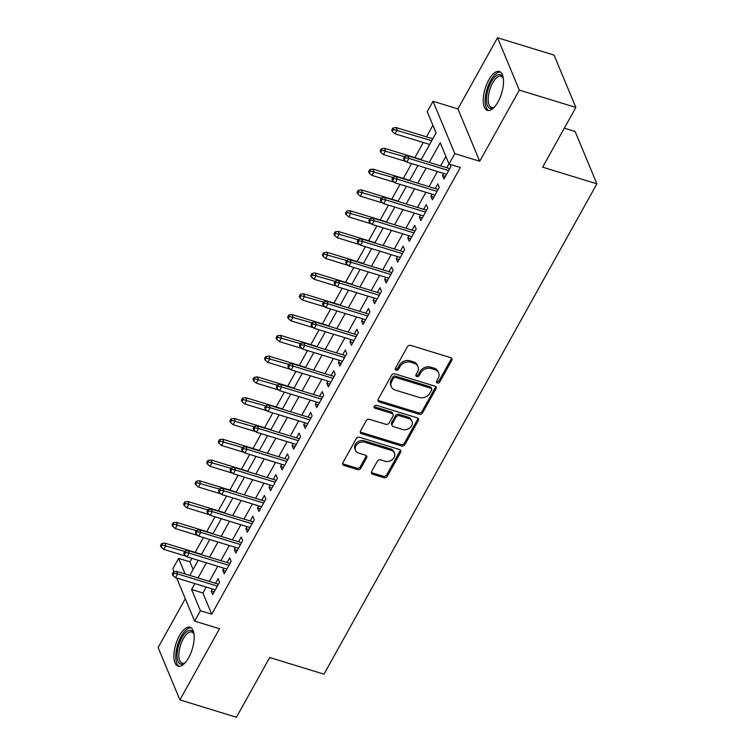 <?xml version="1.0" encoding="UTF-8"?>
<svg xmlns="http://www.w3.org/2000/svg" width="755" height="755" viewBox="0 0 755 755"><rect width="100%" height="100%" fill="white"/><g stroke="black" fill="none" stroke-linecap="round" stroke-linejoin="round"><path stroke-width="1.13" d="M437.39 383.011A1.793 1.453 157.4 0 0 439.74 382.058L451.801 360.39A2.558 2.067 157.4 0 0 451.943 358.729A2.558 2.067 157.4 0 0 450.716 357.672L410.748 345.412A2.558 2.067 157.4 0 0 407.398 346.772L395.337 368.44A1.793 1.453 157.4 0 0 398.442 369.393L400.008 366.59A8.192 6.625 157.4 0 1 410.739 362.24L414.07 363.268A8.192 6.625 157.4 0 1 417.996 366.637A8.192 6.625 157.4 0 1 417.543 371.97L415.986 374.773A1.793 1.453 157.4 0 0 419.091 375.726L420.648 372.923A8.192 6.625 157.4 0 1 431.388 368.572L434.72 369.601A8.192 6.625 157.4 0 1 438.646 372.97A8.192 6.625 157.4 0 1 438.193 378.302L436.626 381.105A1.793 1.453 157.4 0 0 437.39 383.011M436.484 381.464A1.793 1.453 157.4 0 0 439.146 380.643L451.207 358.974A2.558 2.067 157.4 0 0 451.481 358.087M395.195 368.799A1.793 1.453 157.4 0 0 397.857 367.978L399.414 365.175L400.008 366.59M415.835 375.131A1.793 1.453 157.4 0 0 418.506 374.31L420.063 371.507L420.648 372.923M188.637 657.756A20.338 8.56 -72.9 0 0 190.005 627.273A20.338 8.56 -72.9 0 0 179.445 635.682A20.338 8.56 -72.9 0 0 178.076 666.165A20.338 8.56 -72.9 0 0 188.637 657.756M497.979 101.972A20.338 8.56 -72.9 0 0 499.348 71.489A20.338 8.56 -72.9 0 0 488.787 79.898A20.338 8.56 -72.9 0 0 487.419 110.381A20.338 8.56 -72.9 0 0 497.979 101.972M371.611 471.526A2.558 2.067 157.4 0 0 371.469 473.196A2.558 2.067 157.4 0 0 372.696 474.253L383.908 477.689A2.558 2.067 157.4 0 0 387.268 476.329L400.66 452.264A2.558 2.067 157.4 0 0 400.801 450.603A2.558 2.067 157.4 0 0 399.574 449.546L359.616 437.287A2.558 2.067 157.4 0 0 356.256 438.646L342.864 462.711A2.558 2.067 157.4 0 0 342.723 464.382A2.558 2.067 157.4 0 0 343.95 465.429L357.493 469.582A2.558 2.067 157.4 0 0 360.852 468.232L366.581 457.926A2.558 2.067 157.4 0 0 366.722 456.265A2.558 2.067 157.4 0 0 365.495 455.208L358.776 453.151A6.852 5.54 157.4 0 1 355.492 450.329A6.852 5.54 157.4 0 1 357.464 443.949A6.852 5.54 157.4 0 1 364.854 442.241L391.156 450.31A6.852 5.54 157.4 0 1 394.44 453.132A6.852 5.54 157.4 0 1 392.477 459.502A6.852 5.54 157.4 0 1 385.088 461.22L380.699 459.87A2.558 2.067 157.4 0 0 377.349 461.23L371.611 471.526M206.172 587.06L202.887 592.968L211.721 614.192L200.415 610.729L194.63 621.12L176.689 578.019M575.867 107.446L519.317 90.1L497.517 37.75L554.057 55.096L575.867 107.446L542.619 167.176L596.894 183.824L323.98 674.168L269.695 657.52L236.447 717.25L179.907 699.904L219.516 628.745L194.63 621.12M497.517 37.75L457.907 108.909L479.708 161.268L519.317 90.1M479.708 161.268L454.831 153.633L449.046 164.024L440.212 142.799L429.293 162.419M211.721 614.192L460.361 167.487L449.046 164.024M419.214 414.259A2.558 2.067 157.4 0 0 422.573 412.909L435.965 388.844A2.558 2.067 157.4 0 0 436.107 387.173A2.558 2.067 157.4 0 0 434.88 386.116L394.922 373.867A2.558 2.067 157.4 0 0 391.562 375.226L378.17 399.291A2.558 2.067 157.4 0 0 378.029 400.952A2.558 2.067 157.4 0 0 379.255 402.009L419.214 414.259L418.629 412.853A2.558 2.067 157.4 0 0 421.979 411.494L435.371 387.428A2.558 2.067 157.4 0 0 435.644 386.541M418.308 420.554L404.916 444.62A2.558 2.067 157.4 0 1 401.566 445.978L361.598 433.719A2.558 2.067 157.4 0 1 360.371 432.662A2.558 2.067 157.4 0 1 360.512 431.001L366.25 420.705A2.558 2.067 157.4 0 1 369.601 419.346L385.814 424.31A2.558 2.067 157.4 0 0 389.165 422.951L392.968 416.118A2.558 2.067 157.4 0 0 393.11 414.457A2.558 2.067 157.4 0 0 391.883 413.4L375.009 408.228A1.793 1.453 157.4 0 1 376.603 405.369L417.232 417.836A2.558 2.067 157.4 0 1 418.459 418.883A2.558 2.067 157.4 0 1 418.308 420.554L417.723 419.138L404.331 443.204L404.916 444.62M185.296 598.696L158.106 647.554L179.907 699.904M443.638 173.414L442.468 175.509L443.94 179.048L450.886 166.581L449.923 164.297M432.077 194.195L430.907 196.291L432.379 199.83L439.316 187.363L437.843 183.824L435.21 188.552M420.507 214.967L419.346 217.062L420.818 220.602L427.755 208.135L426.282 204.596L423.649 209.333M408.946 235.749L407.775 237.844L409.248 241.383L416.184 228.916L414.712 225.377L412.079 230.105M397.375 256.521L396.215 258.616L397.687 262.155L404.623 249.688L403.151 246.149L400.518 250.886M385.814 277.302L384.644 279.397L386.126 282.936L393.062 270.469L391.59 266.93L388.957 271.658M374.253 298.074L373.083 300.169L374.555 303.708L381.492 291.241L380.02 287.712L377.387 292.44M362.683 318.855L361.522 320.95L362.995 324.49L369.931 312.023L368.459 308.484L365.826 313.212M351.122 339.627L349.952 341.732L351.424 345.261L358.37 332.795L356.898 329.265L354.255 333.993M339.561 360.409L338.391 362.504L339.863 366.043L346.8 353.576L345.328 350.037L342.695 354.774M327.991 381.181L326.83 383.285L328.302 386.815L335.239 374.348L333.767 370.818L331.134 375.546M316.43 401.962L315.26 404.057L316.732 407.596L323.678 395.129L322.196 391.59L319.563 396.328M304.869 422.743L303.699 424.839L305.171 428.368L312.108 415.911L310.635 412.372L308.002 417.1M293.299 443.515L292.138 445.61L293.61 449.149L300.547 436.683L299.074 433.143L296.441 437.881M281.738 464.297L280.567 466.392L282.04 469.931L288.986 457.464L287.504 453.925L284.871 458.653M270.167 485.069L269.007 487.164L270.479 490.703L277.415 478.236L275.943 474.697L273.31 479.434M258.606 505.85L257.436 507.945L258.918 511.484L265.854 499.017L264.382 495.478L261.749 500.206M247.045 526.622L245.875 528.717L247.347 532.256L254.284 519.789L252.812 516.25L250.179 520.988M235.475 547.403L234.314 549.498L235.786 553.038L242.723 540.571L241.251 537.031L238.618 541.76M223.914 568.175L222.744 570.27L224.226 573.809L231.162 561.342L229.69 557.803L227.057 562.541M445.875 156.408L440.599 165.883M437.466 171.517L429.038 186.664M425.895 192.298L417.468 207.436M414.335 213.08L405.907 228.218M402.774 233.852L394.346 248.99M391.203 254.633L382.776 269.771M379.642 275.405L371.215 290.543M368.072 296.186L359.654 311.324M356.511 316.958L348.083 332.096M344.95 337.74L336.522 352.878M333.38 358.512L324.961 373.649M321.819 379.293L313.391 394.431M310.258 400.065L301.83 415.212M298.687 420.846L290.26 435.984M287.127 441.618L278.699 456.766M275.566 462.4L267.138 477.537M263.995 483.172L255.567 498.319M252.434 503.953L244.007 519.091M240.873 524.734L232.446 539.872M229.303 545.506L220.875 560.644M217.742 566.288L209.314 581.426M448.97 163.835L446.771 167.78M212.353 588.957L211.183 591.052L212.655 594.591L219.592 582.124L218.119 578.585L215.486 583.313M432.908 125.273L426.462 136.863M423.329 142.497L414.901 157.644M411.588 163.59L403.33 178.416M400.027 184.362L391.769 199.197M388.457 205.143L380.209 219.969M376.896 225.915L368.638 240.751M365.335 246.696L357.077 261.523M353.765 267.468L345.516 282.304M342.204 288.25L333.946 303.076M330.643 309.022L322.385 323.857M319.072 329.803L310.824 344.629M307.511 350.575L299.254 365.411M295.941 371.356L287.693 386.183M284.38 392.138L276.122 406.964M272.819 412.909L264.561 427.745M261.249 433.691L253 448.517M249.688 454.463L241.43 469.299M238.127 475.244L229.869 490.07M226.557 496.016L218.308 510.852M214.996 516.798L206.738 531.624M203.435 537.569L195.177 552.405M191.864 558.351L189.92 561.843L193.091 569.459M596.894 183.824L575.093 131.474L564.325 128.171M174.075 571.762L172.829 568.76L178.614 558.37L185.126 574.008M189.92 561.843L178.614 558.37M421.054 159.89L436.088 132.889L427.245 111.674L433.03 101.283L454.831 153.633M457.907 108.909L433.03 101.283M194.865 583.596L191.581 589.504L200.415 610.729M426.15 168.054L417.723 183.191M414.589 188.826L406.162 203.973M403.028 209.607L394.601 224.745M391.458 230.388L383.03 245.526M379.897 251.16L371.469 266.298M368.336 271.942L359.909 287.079M356.766 292.714L348.338 307.851M345.205 313.495L336.777 328.633M333.635 334.267L325.216 349.405M322.074 355.048L313.646 370.186M310.513 375.82L302.085 390.958M298.942 396.601L290.524 411.739M287.381 417.373L278.954 432.521M275.82 438.155L267.393 453.293M264.25 458.927L255.822 474.074M252.689 479.708L244.261 494.846M241.128 500.48L232.7 515.627M229.558 521.261L221.13 536.399M217.997 542.043L209.569 557.181M206.436 562.815L198.008 577.952M189.769 575.433L198.197 560.295M201.34 554.651L209.767 539.514M212.901 533.879L221.328 518.732M224.462 513.098L232.889 497.96M236.032 492.326L244.46 477.179M247.593 471.545L256.02 456.407M259.154 450.773L267.581 435.626M270.724 429.991L279.152 414.854M282.285 409.21L290.713 394.072M293.855 388.438L302.274 373.3M305.416 367.657L313.844 352.519M316.977 346.885L325.405 331.747M328.548 326.103L336.975 310.966M340.109 305.331L348.536 290.194M351.67 284.55L360.097 269.412M363.24 263.778L371.668 248.64M374.801 242.997L383.229 227.859M386.362 222.225L394.789 207.078M397.932 201.443L406.36 186.306M409.493 180.671L417.921 165.524M202.887 592.968L191.581 589.504M442.468 175.509L445.412 176.415M430.907 196.291L433.842 197.187M419.346 217.062L422.281 217.969M407.775 237.844L410.72 238.74M396.215 258.616L399.15 259.522M384.644 279.397L387.589 280.294M373.083 300.169L376.028 301.075M361.522 320.95L364.457 321.857M349.952 341.732L352.896 342.628M338.391 362.504L341.336 363.41M326.83 383.285L329.765 384.182M315.26 404.057L318.204 404.963M303.699 424.839L306.634 425.735M292.138 445.61L295.073 446.516M280.567 466.392L283.512 467.288M269.007 487.164L271.942 488.07M257.436 507.945L260.381 508.842M245.875 528.717L248.82 529.623M234.314 549.498L237.249 550.395M222.744 570.27L225.688 571.176M211.183 591.052L214.127 591.948M438.646 372.97L438.06 371.554A8.192 6.625 157.4 0 0 434.125 368.185L434.72 369.601M420.063 371.507A8.192 6.625 157.4 0 1 430.803 367.156L434.125 368.185M417.996 366.637L417.411 365.231A8.192 6.625 157.4 0 0 413.485 361.853L414.07 363.268M399.414 365.175A8.192 6.625 157.4 0 1 410.154 360.824L413.485 361.853M377.896 400.178A2.558 2.067 157.4 0 0 378.661 400.594L418.629 412.853M431.605 390.127A1.793 1.453 157.4 0 0 430.85 388.23L395.771 377.472A1.793 1.453 157.4 0 0 393.421 378.415L391.779 381.379A8.192 6.625 157.4 0 0 391.316 386.702A8.192 6.625 157.4 0 0 395.252 390.08L419.223 397.432A8.192 6.625 157.4 0 0 429.963 393.091L431.605 390.127M431.709 388.967L431.114 387.551A1.793 1.453 157.4 0 0 430.256 386.815L430.85 388.23M391.316 386.702L390.731 385.286A8.192 6.625 157.4 0 1 391.184 379.963L392.836 377A1.793 1.453 157.4 0 1 395.176 376.056L430.256 386.815M360.248 431.888A2.558 2.067 157.4 0 0 361.013 432.304L400.971 444.563A2.558 2.067 157.4 0 0 404.331 443.204M393.11 414.457L392.524 413.042A2.558 2.067 157.4 0 0 391.298 411.985L374.423 406.813L375.009 408.228M402.632 429.472A6.852 5.54 157.4 0 0 410.022 427.755A6.852 5.54 157.4 0 0 411.985 421.384A6.852 5.54 157.4 0 0 408.7 418.563L399.433 415.722A2.558 2.067 157.4 0 0 396.073 417.071L392.27 423.904A2.558 2.067 157.4 0 0 392.128 425.575A2.558 2.067 157.4 0 0 393.355 426.632L402.632 429.472M411.985 421.384L411.399 419.969A6.852 5.54 157.4 0 0 408.115 417.147L408.7 418.563M392.128 425.575L391.543 424.159A2.558 2.067 157.4 0 1 391.685 422.489L395.488 415.665A2.558 2.067 157.4 0 1 398.838 414.306L408.115 417.147M417.723 419.138A2.558 2.067 157.4 0 0 417.996 418.251M394.44 453.132L393.855 451.716A6.852 5.54 157.4 0 0 390.571 448.895L391.156 450.31M355.492 450.329L354.907 448.914A6.852 5.54 157.4 0 1 356.87 442.534A6.852 5.54 157.4 0 1 364.259 440.826L390.571 448.895M342.6 463.598A2.558 2.067 157.4 0 0 343.365 464.014L356.907 468.175A2.558 2.067 157.4 0 0 360.258 466.816L365.996 456.511A2.558 2.067 157.4 0 0 366.26 455.624M371.347 472.422A2.558 2.067 157.4 0 0 372.111 472.838L383.323 476.273A2.558 2.067 157.4 0 0 386.673 474.914L400.075 450.848A2.558 2.067 157.4 0 0 400.339 449.961M392.883 128.029L391.722 130.105L392.307 131.521L393.468 129.445L392.883 128.029L396.045 127.538L397.111 130.077L395.025 133.824L429.661 144.441M393.468 129.445L431.737 140.704M396.045 127.538L432.794 138.807M395.025 133.824L392.307 131.521M449.716 168.676L407.832 155.832L408.889 158.38L448.659 170.573M405.256 157.748L404.661 156.332L403.51 158.408L404.095 159.824L405.256 157.748L408.889 158.38L406.813 162.117L446.573 174.32M407.832 155.832L404.661 156.332M404.095 159.824L406.813 162.117M494.553 106.927A17.601 7.408 107.1 0 1 493.902 107.408A17.601 7.408 107.1 0 1 486.55 101.944A17.601 7.408 107.1 0 1 491.212 81.936A17.601 7.408 107.1 0 1 503.047 77.586A17.601 7.408 107.1 0 1 503.311 78.35A16.299 6.852 -72.9 0 0 501.103 76.255A16.299 6.852 -72.9 0 0 492.637 82.993A16.299 6.852 -72.9 0 0 491.543 107.418A16.299 6.852 -72.9 0 0 494.534 106.946M500.433 72.027A20.206 8.503 -72.9 0 0 490.627 80.53A20.206 8.503 -72.9 0 0 488.617 110.541M185.202 662.711A17.601 7.408 107.1 0 1 184.56 663.192A17.601 7.408 107.1 0 1 181.077 664.202A17.601 7.408 107.1 0 1 178.501 646.016A17.601 7.408 107.1 0 1 190.619 630.359A17.601 7.408 107.1 0 1 193.705 633.37A17.601 7.408 107.1 0 1 193.969 634.134M193.959 634.115A16.299 6.852 -72.9 0 0 191.761 632.039A16.299 6.852 -72.9 0 0 191.393 631.954A16.299 6.852 -72.9 0 0 180.294 646.035A16.299 6.852 -72.9 0 0 182.2 663.201A16.299 6.852 -72.9 0 0 182.559 663.286A16.299 6.852 -72.9 0 0 185.183 662.73M191.081 627.811A20.206 8.503 -72.9 0 0 177.718 644.779A20.206 8.503 -72.9 0 0 179.275 666.325M381.313 148.81L380.161 150.887L380.746 152.302L381.907 150.226L381.313 148.81L384.484 148.31L385.541 150.858L383.464 154.596L406.143 161.551M381.907 150.226L404.482 156.662M384.484 148.31L421.233 159.579M383.464 154.596L380.746 152.302M369.752 169.582L368.591 171.659L369.186 173.074L370.337 170.998L369.752 169.582L372.913 169.092L373.98 171.64L371.894 175.377L394.582 182.332M370.337 170.998L392.911 177.444M372.913 169.092L409.663 180.36M371.894 175.377L369.186 173.074M358.181 190.364L357.03 192.44L357.615 193.856L358.776 191.779L358.181 190.364L361.352 189.864L362.409 192.412L360.333 196.149L383.011 203.104M358.776 191.779L381.35 198.216M361.352 189.864L398.102 201.132M360.333 196.149L357.615 193.856M346.62 211.136L345.469 213.212L346.054 214.628L347.215 212.551L346.62 211.136L349.791 210.645L350.849 213.193L348.772 216.93L371.451 223.886M347.215 212.551L369.78 218.997M349.791 210.645L386.541 221.913M348.772 216.93L346.054 214.628M438.155 189.458L396.271 176.613L397.328 179.161L437.098 191.355M393.685 178.52L393.1 177.104L391.939 179.18L392.534 180.596L393.685 178.52L397.328 179.161L395.243 182.899L435.012 195.092M396.271 176.613L393.1 177.104M392.534 180.596L395.243 182.899M426.584 210.23L384.701 197.385L385.767 199.933L425.527 212.127M382.124 199.301L381.539 197.886L380.378 199.962L380.973 201.377L382.124 199.301L385.767 199.933L383.682 203.671L423.451 215.873M384.701 197.385L381.539 197.886M380.973 201.377L383.682 203.671M415.023 231.011L373.14 218.167L374.197 220.715L413.966 232.908M370.563 220.073L369.969 218.657L368.817 220.734L369.403 222.149L370.563 220.073L374.197 220.715L372.121 224.452L411.881 236.645M373.14 218.167L369.969 218.657M369.403 222.149L372.121 224.452M403.453 251.783L361.57 238.939L362.636 241.487L402.406 253.689M358.993 240.854L358.408 239.439L357.247 241.515L357.842 242.931L358.993 240.854L362.636 241.487L360.55 245.224L400.32 257.427M361.57 238.939L358.408 239.439M357.842 242.931L360.55 245.224M335.06 231.917L333.899 233.993L334.493 235.409L335.645 233.333L335.06 231.917L338.221 231.417L339.288 233.965L337.202 237.702L359.88 244.658M335.645 233.333L358.219 239.769M338.221 231.417L374.971 242.685M337.202 237.702L334.493 235.409M391.892 272.564L350.009 259.72L351.075 262.268L390.835 274.461M347.432 261.626L346.847 260.211L345.686 262.296L346.271 263.703L347.432 261.626L351.075 262.268L348.989 266.005L388.759 278.199M350.009 259.72L346.847 260.211M346.271 263.703L348.989 266.005M323.489 252.689L322.338 254.765L322.923 256.181L324.084 254.105L323.489 252.689L326.66 252.198L327.717 254.746L325.641 258.484L348.319 265.439M324.084 254.105L346.658 260.55M326.66 252.198L363.41 263.467M325.641 258.484L322.923 256.181M380.331 293.346L338.448 280.492L339.505 283.04L379.274 295.243M335.871 282.408L335.277 280.992L334.125 283.068L334.71 284.484L335.871 282.408L339.505 283.04L337.428 286.787L377.189 298.98M338.448 280.492L335.277 280.992M334.71 284.484L337.428 286.787M311.928 273.47L310.777 275.547L311.362 276.962L312.513 274.886L311.928 273.47L315.099 272.97L316.156 275.518L314.071 279.256L336.758 286.22M312.513 274.886L335.088 281.332M315.099 272.97L351.849 284.248M314.071 279.256L311.362 276.962M368.761 314.118L326.877 301.273L327.944 303.821L367.704 316.015M324.301 303.18L323.716 301.764L322.555 303.85L323.149 305.265L324.301 303.18L327.944 303.821L325.858 307.559L365.628 319.752M326.877 301.273L323.716 301.764M323.149 305.265L325.858 307.559M300.367 294.242L299.207 296.319L299.801 297.734L300.952 295.658L300.367 294.242L303.529 293.752L304.595 296.3L302.51 300.037L325.188 306.992M300.952 295.658L323.527 302.104M303.529 293.752L340.279 305.02M302.51 300.037L299.801 297.734M357.2 334.899L315.316 322.045L316.373 324.593L356.143 336.796M312.74 323.961L312.145 322.545L310.994 324.622L311.579 326.037L312.74 323.961L316.373 324.593L314.297 328.34L354.067 340.533M315.316 322.045L312.145 322.545M311.579 326.037L314.297 328.34M288.797 315.024L287.646 317.1L288.231 318.516L289.392 316.439L288.797 315.024L291.968 314.524L293.025 317.072L290.949 320.818L313.627 327.774M289.392 316.439L311.966 322.885M291.968 314.524L328.718 325.801M290.949 320.818L288.231 318.516M345.639 355.671L303.755 342.827L304.812 345.375L344.582 357.568M301.179 344.733L300.584 343.317L299.433 345.403L300.018 346.819L301.179 344.733L304.812 345.375L302.736 349.112L342.496 361.305M303.755 342.827L300.584 343.317M300.018 346.819L302.736 349.112M277.236 335.796L276.075 337.881L276.67 339.288L277.821 337.211L277.236 335.796L280.407 335.305L281.464 337.853L279.378 341.59L302.066 348.546M277.821 337.211L300.396 343.657M280.407 335.305L317.147 346.573M279.378 341.59L276.67 339.288M334.069 376.452L292.185 363.608L293.251 366.147L333.012 378.349M289.609 365.514L289.023 364.099L287.863 366.175L288.457 367.591L289.609 365.514L293.251 366.147L291.166 369.893L330.935 382.087M292.185 363.608L289.023 364.099M288.457 367.591L291.166 369.893M265.675 356.577L264.514 358.653L265.109 360.069L266.26 357.993L265.675 356.577L268.837 356.077L269.903 358.625L267.817 362.372L290.496 369.327M266.26 357.993L288.835 364.439M268.837 356.077L305.586 367.355M267.817 362.372L265.109 360.069M322.508 397.224L280.624 384.38L281.681 386.928L321.451 399.121M278.048 386.286L277.453 384.88L276.302 386.956L276.887 388.372L278.048 386.286L281.681 386.928L279.605 390.665L319.365 402.868M280.624 384.38L277.453 384.88M276.887 388.372L279.605 390.665M254.105 377.349L252.953 379.435L253.538 380.85L254.699 378.765L254.105 377.349L257.276 376.858L258.333 379.406L256.256 383.144L278.935 390.099M254.699 378.765L277.274 385.21M257.276 376.858L294.025 388.127M256.256 383.144L253.538 380.85M310.947 418.006L269.063 405.161L270.12 407.7L309.89 419.903M266.477 407.068L265.892 405.652L264.731 407.728L265.326 409.144L266.477 407.068L270.12 407.7L268.034 411.447L307.804 423.64M269.063 405.161L265.892 405.652M265.326 409.144L268.034 411.447M242.544 398.13L241.383 400.207L241.977 401.622L243.129 399.546L242.544 398.13L245.705 397.64L246.772 400.178L244.686 403.925L267.374 410.88M243.129 399.546L265.703 405.992M245.705 397.64L282.455 408.908M244.686 403.925L241.977 401.622M299.376 438.778L257.493 425.933L258.559 428.481L298.319 440.675M254.916 427.849L254.331 426.433L253.17 428.51L253.765 429.925L254.916 427.849L258.559 428.481L256.474 432.219L296.243 444.421M257.493 425.933L254.331 426.433M253.765 429.925L256.474 432.219M230.983 418.912L229.822 420.988L230.407 422.404L231.568 420.318L230.983 418.912L234.144 418.412L235.211 420.96L233.125 424.697L255.803 431.652M231.568 420.318L254.142 426.764M234.144 418.412L270.894 429.68M233.125 424.697L230.407 422.404M287.815 459.559L245.932 446.715L246.989 449.263L286.758 461.456M243.355 448.621L242.761 447.205L241.609 449.282L242.195 450.697L243.355 448.621L246.989 449.263L244.913 453L284.673 465.193M245.932 446.715L242.761 447.205M242.195 450.697L244.913 453M219.412 439.684L218.261 441.76L218.846 443.176L220.007 441.099L219.412 439.684L222.583 439.193L223.64 441.732L221.564 445.478L244.243 452.434M220.007 441.099L242.572 447.545M222.583 439.193L259.333 450.461M221.564 445.478L218.846 443.176M276.255 480.331L234.371 467.487L235.428 470.035L275.197 482.228M231.785 469.402L231.2 467.987L230.039 470.063L230.634 471.479L231.785 469.402L235.428 470.035L233.342 473.772L273.112 485.975M234.371 467.487L231.2 467.987M230.634 471.479L233.342 473.772M207.852 460.465L206.691 462.541L207.285 463.957L208.437 461.881L207.852 460.465L211.013 459.965L212.079 462.513L209.994 466.25L232.682 473.206M208.437 461.881L231.011 468.317M211.013 459.965L247.763 471.233M209.994 466.25L207.285 463.957M264.684 501.112L222.8 488.268L223.867 490.816L263.627 503.009M220.224 490.174L219.639 488.759L218.478 490.835L219.073 492.251L220.224 490.174L223.867 490.816L221.781 494.553L261.551 506.747M222.8 488.268L219.639 488.759M219.073 492.251L221.781 494.553M196.281 481.237L195.13 483.313L195.715 484.729L196.876 482.653L196.281 481.237L199.452 480.746L200.509 483.294L198.433 487.032L221.111 493.987M196.876 482.653L219.45 489.098M199.452 480.746L236.202 492.015M198.433 487.032L195.715 484.729M253.123 521.884L211.24 509.04L212.297 511.588L252.066 523.781M208.663 510.956L208.069 509.54L206.917 511.616L207.502 513.032L208.663 510.956L212.297 511.588L210.22 515.325L249.98 527.528M211.24 509.04L208.069 509.54M207.502 513.032L210.22 515.325M184.72 502.018L183.569 504.095L184.154 505.51L185.315 503.434L184.72 502.018L187.891 501.518L188.948 504.066L186.872 507.804L209.55 514.759M185.315 503.434L207.88 509.87M187.891 501.518L224.641 512.787M186.872 507.804L184.154 505.51M241.553 542.666L199.669 529.821L200.736 532.369L240.505 544.563M197.093 531.728L196.508 530.312L195.347 532.388L195.941 533.804L197.093 531.728L200.736 532.369L198.65 536.107L238.42 548.3M199.669 529.821L196.508 530.312M195.941 533.804L198.65 536.107M173.159 522.79L171.998 524.867L172.593 526.282L173.744 524.206L173.159 522.79L176.321 522.3L177.387 524.848L175.302 528.585L197.98 535.54M173.744 524.206L196.319 530.652M176.321 522.3L213.07 533.568M175.302 528.585L172.593 526.282M229.992 563.438L188.108 550.593L189.175 553.141L228.935 565.344M185.532 552.509L184.947 551.093L183.786 553.17L184.371 554.585L185.532 552.509L189.175 553.141L187.089 556.888L226.859 569.081M188.108 550.593L184.947 551.093M184.371 554.585L187.089 556.888M161.589 543.572L160.438 545.648L161.023 547.064L162.183 544.987L161.589 543.572L164.76 543.072L165.817 545.62L163.741 549.357L186.419 556.312M162.183 544.987L184.758 551.424M164.76 543.072L201.51 554.34M163.741 549.357L161.023 547.064M218.431 584.219L176.547 571.375L177.604 573.923L217.374 586.116M173.971 573.281L173.376 571.865L172.225 573.951L172.81 575.357L173.971 573.281L177.604 573.923L175.528 577.66L215.288 589.853M176.547 571.375L173.376 571.865M172.81 575.357L175.528 577.66M439.146 380.643L439.74 382.058M397.857 367.978L398.442 369.393M418.506 374.31L419.091 375.726M430.803 367.156L431.388 368.572M410.154 360.824L410.739 362.24M451.207 358.974L451.801 360.39M378.661 400.594L379.255 402.009M435.371 387.428L435.965 388.844M421.979 411.494L422.573 412.909M395.176 376.056L395.771 377.472M392.836 377L393.421 378.415M391.184 379.963L391.779 381.379M400.971 444.563L401.566 445.978M361.013 432.304L361.598 433.719M391.298 411.985L391.883 413.4M398.838 414.306L399.433 415.722M395.488 415.665L396.073 417.071M391.685 422.489L392.27 423.904M364.259 440.826L364.854 442.241M365.996 456.511L366.581 457.926M360.258 466.816L360.852 468.232M356.907 468.175L357.493 469.582M343.365 464.014L343.95 465.429M400.075 450.848L400.66 452.264M386.673 474.914L387.268 476.329M383.323 476.273L383.908 477.689M372.111 472.838L372.696 474.253M501.348 94.12A16.299 6.852 107.1 0 1 501.764 92.771M192.006 649.904A16.299 6.852 107.1 0 1 192.421 648.554"/></g></svg>
